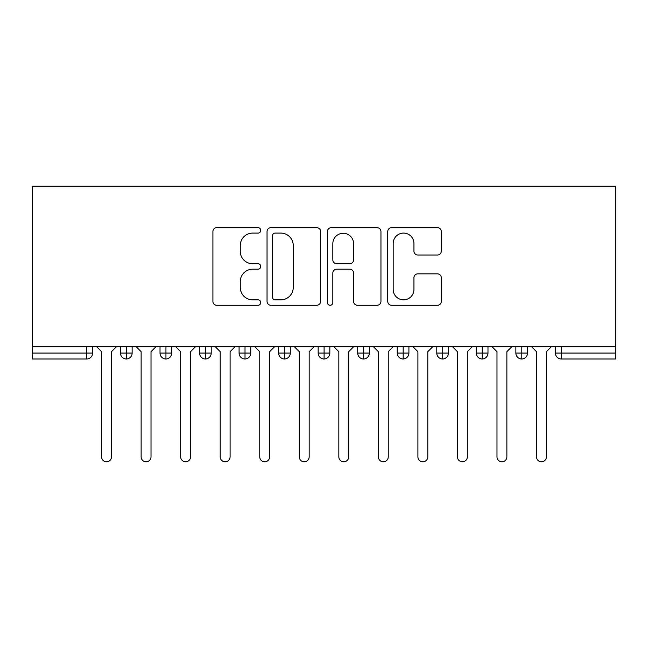 <?xml version="1.0" encoding="UTF-8"?>
<svg xmlns="http://www.w3.org/2000/svg" width="648" height="648" viewBox="0 0 648 648"><rect width="100%" height="100%" fill="white"/><g stroke="black" fill="none" stroke-linecap="round" stroke-linejoin="round"><path stroke-width="0.97" d="M260.739 230.38A2.714 2.714 0 0 0 258.026 227.659L216.788 227.659A3.88 3.88 0 0 0 212.909 231.539L212.909 301.401A3.88 3.88 0 0 0 216.788 305.281L258.026 305.281A2.714 2.714 0 0 0 260.739 302.567A2.714 2.714 0 0 0 258.026 299.846L252.688 299.846A12.417 12.417 0 0 1 240.27 287.429L240.27 281.605A12.417 12.417 0 0 1 252.688 269.187L258.026 269.187A2.714 2.714 0 0 0 260.739 266.474A2.714 2.714 0 0 0 258.026 263.752L252.688 263.752A12.417 12.417 0 0 1 240.27 251.335L240.27 245.511A12.417 12.417 0 0 1 252.688 233.094L258.026 233.094A2.714 2.714 0 0 0 260.739 230.38M437.424 255.02A3.88 3.88 0 0 0 441.304 251.141L441.304 231.539A3.88 3.88 0 0 0 437.424 227.659L391.627 227.659A3.88 3.88 0 0 0 387.747 231.539L387.747 301.401A3.88 3.88 0 0 0 391.627 305.281L437.424 305.281A3.88 3.88 0 0 0 441.304 301.401L441.304 277.725A3.88 3.88 0 0 0 437.424 273.845L417.822 273.845A3.88 3.88 0 0 0 413.942 277.725L413.942 289.47A10.384 10.384 0 0 1 403.558 299.846A10.384 10.384 0 0 1 393.182 289.47L393.182 243.478A10.384 10.384 0 0 1 403.558 233.094A10.384 10.384 0 0 1 413.942 243.478L413.942 251.141A3.88 3.88 0 0 0 417.822 255.02L437.424 255.02M32.4 346.737L32.4 186.203L615.6 186.203L615.6 346.737L32.4 346.737L32.4 353.063L86.67 353.063L86.67 346.737M320.606 231.539A3.88 3.88 0 0 0 316.726 227.659L270.929 227.659A3.88 3.88 0 0 0 267.049 231.539L267.049 301.401A3.88 3.88 0 0 0 270.929 305.281L316.726 305.281A3.88 3.88 0 0 0 320.606 301.401L320.606 231.539M331.274 227.659L377.071 227.659A3.88 3.88 0 0 1 380.951 231.539L380.951 301.401A3.88 3.88 0 0 1 377.071 305.281L357.477 305.281A3.88 3.88 0 0 1 353.589 301.401L353.589 273.067A3.88 3.88 0 0 0 349.709 269.187L336.709 269.187A3.88 3.88 0 0 0 332.829 273.067L332.829 302.567A2.714 2.714 0 0 1 330.116 305.281A2.714 2.714 0 0 1 327.394 302.567L327.394 231.539A3.88 3.88 0 0 1 331.274 227.659M92.599 346.737L92.599 353.063A5.929 5.929 0 0 1 86.67 358.992L32.4 358.992L32.4 353.063M615.6 358.992L561.33 358.992A5.929 5.929 0 0 1 555.401 353.063L555.401 346.737L555.401 353.063A5.929 5.929 0 0 0 561.33 358.992L561.33 353.063L615.6 353.063L615.6 358.992M615.6 346.737L615.6 353.063M126.401 358.992A5.929 5.929 0 0 1 120.471 353.063L120.471 346.737L120.471 353.063A5.929 5.929 0 0 0 126.401 358.992A5.929 5.929 0 0 0 132.135 353.063L132.135 346.737L132.135 353.063A5.929 5.929 0 0 1 126.401 358.992L126.401 353.063L132.135 353.063M126.401 346.737L126.401 353.063L120.471 353.063M86.67 358.992A5.929 5.929 0 0 0 92.599 353.063A5.929 5.929 0 0 1 86.67 358.992L86.67 353.063L92.599 353.063M165.945 346.737L165.945 353.063L160.016 353.063L160.016 346.737L160.016 353.063A5.929 5.929 0 0 0 165.945 358.992A5.929 5.929 0 0 0 171.679 353.063L171.679 346.737L171.679 353.063A5.929 5.929 0 0 1 165.945 358.992A5.929 5.929 0 0 1 160.016 353.063A5.929 5.929 0 0 0 165.945 358.992L165.945 353.063L171.679 353.063M205.481 346.737L205.481 353.063L199.552 353.063L199.552 346.737L199.552 353.063A5.929 5.929 0 0 0 205.481 358.992A5.929 5.929 0 0 0 211.216 353.063L211.216 346.737L211.216 353.063A5.929 5.929 0 0 1 205.481 358.992A5.929 5.929 0 0 1 199.552 353.063A5.929 5.929 0 0 0 205.481 358.992L205.481 353.063L211.216 353.063M245.017 346.737L245.017 358.992A5.929 5.929 0 0 1 239.088 353.063L239.088 346.737L239.088 353.063A5.929 5.929 0 0 0 245.017 358.992A5.929 5.929 0 0 0 250.752 353.063L250.752 346.737M284.561 346.737L284.561 358.992A5.929 5.929 0 0 1 278.632 353.063A5.929 5.929 0 0 0 284.561 358.992A5.929 5.929 0 0 1 278.632 353.063L278.632 346.737M290.296 346.737L290.296 353.063A5.929 5.929 0 0 1 284.561 358.992A5.929 5.929 0 0 0 290.296 353.063L278.632 353.063M324.097 346.737L324.097 353.063L318.168 353.063L318.168 346.737L318.168 353.063A5.929 5.929 0 0 0 324.097 358.992A5.929 5.929 0 0 0 329.832 353.063L329.832 346.737L329.832 353.063A5.929 5.929 0 0 1 324.097 358.992A5.929 5.929 0 0 1 318.168 353.063A5.929 5.929 0 0 0 324.097 358.992L324.097 353.063L329.832 353.063M363.641 358.992A5.929 5.929 0 0 1 357.704 353.063L357.704 346.737L357.704 353.063A5.929 5.929 0 0 0 363.641 358.992A5.929 5.929 0 0 0 369.368 353.063L369.368 346.737L369.368 353.063A5.929 5.929 0 0 1 363.641 358.992L363.641 353.063L369.368 353.063M403.178 346.737L403.178 353.063L397.248 353.063L397.248 346.737L397.248 353.063A5.929 5.929 0 0 0 403.178 358.992A5.929 5.929 0 0 0 408.912 353.063L408.912 346.737L408.912 353.063A5.929 5.929 0 0 1 403.178 358.992A5.929 5.929 0 0 1 397.248 353.063A5.929 5.929 0 0 0 403.178 358.992L403.178 353.063L408.912 353.063M442.714 346.737L442.714 358.992A5.929 5.929 0 0 1 436.784 353.063L436.784 346.737L436.784 353.063A5.929 5.929 0 0 0 442.714 358.992A5.929 5.929 0 0 0 448.448 353.063L448.448 346.737M482.258 346.737L482.258 358.992A5.929 5.929 0 0 1 476.32 353.063L476.32 346.737L476.32 353.063A5.929 5.929 0 0 0 482.258 358.992A5.929 5.929 0 0 0 487.985 353.063L487.985 346.737M521.794 346.737L521.794 358.992A5.929 5.929 0 0 1 515.865 353.063L515.865 346.737L515.865 353.063A5.929 5.929 0 0 0 521.794 358.992A5.929 5.929 0 0 0 527.529 353.063L527.529 346.737M363.641 346.737L363.641 353.063L357.704 353.063M275.197 233.094A2.714 2.714 0 0 0 272.476 235.807L272.476 297.132A2.714 2.714 0 0 0 275.197 299.846L280.827 299.846A12.417 12.417 0 0 0 293.244 287.429L293.244 245.511A12.417 12.417 0 0 0 280.827 233.094L275.197 233.094M353.589 243.672A10.384 10.384 0 0 0 343.213 233.288A10.384 10.384 0 0 0 332.829 243.672L332.829 259.872A3.88 3.88 0 0 0 336.709 263.752L349.709 263.752A3.88 3.88 0 0 0 353.589 259.872L353.589 243.672M101.59 456.848L101.59 351.678L101.59 456.848A4.941 4.941 0 0 0 106.539 461.797A4.941 4.941 0 0 0 111.48 456.848L111.48 351.678L111.48 456.848M116.421 346.737L111.48 351.678M101.59 351.678L96.649 346.737M141.134 456.848L141.134 351.678L141.134 456.848A4.941 4.941 0 0 0 146.075 461.797A4.941 4.941 0 0 0 151.016 456.848L151.016 351.678L151.016 456.848M180.671 456.848L180.671 351.678L180.671 456.848A4.941 4.941 0 0 0 185.612 461.797A4.941 4.941 0 0 0 190.553 456.848L190.553 351.678L190.553 456.848M220.207 456.848L220.207 351.678L220.207 456.848A4.941 4.941 0 0 0 225.156 461.797A4.941 4.941 0 0 0 230.097 456.848L230.097 351.678L230.097 456.848M259.751 456.848L259.751 351.678L259.751 456.848A4.941 4.941 0 0 0 264.692 461.797A4.941 4.941 0 0 0 269.633 456.848L269.633 351.678L269.633 456.848M155.957 346.737L151.016 351.678M141.134 351.678L136.193 346.737M195.502 346.737L190.553 351.678M180.671 351.678L175.73 346.737M235.038 346.737L230.097 351.678M220.207 351.678L215.266 346.737M274.574 346.737L269.633 351.678M259.751 351.678L254.81 346.737M299.287 456.848L299.287 351.678L299.287 456.848A4.941 4.941 0 0 0 304.228 461.797A4.941 4.941 0 0 0 309.169 456.848L309.169 351.678L309.169 456.848M314.118 346.737L309.169 351.678M299.287 351.678L294.346 346.737M338.831 456.848L338.831 351.678L338.831 456.848A4.941 4.941 0 0 0 343.772 461.797A4.941 4.941 0 0 0 348.713 456.848L348.713 351.678L348.713 456.848M353.654 346.737L348.713 351.678M338.831 351.678L333.882 346.737M378.367 456.848L378.367 351.678L378.367 456.848A4.941 4.941 0 0 0 383.308 461.797A4.941 4.941 0 0 0 388.249 456.848L388.249 351.678L388.249 456.848M393.19 346.737L388.249 351.678M378.367 351.678L373.426 346.737M417.903 456.848L417.903 351.678L417.903 456.848A4.941 4.941 0 0 0 422.844 461.797A4.941 4.941 0 0 0 427.793 456.848L427.793 351.678L427.793 456.848M432.734 346.737L427.793 351.678M417.903 351.678L412.962 346.737M457.448 456.848L457.448 351.678L457.448 456.848A4.941 4.941 0 0 0 462.389 461.797A4.941 4.941 0 0 0 467.33 456.848L467.33 351.678L467.33 456.848M472.27 346.737L467.33 351.678M457.448 351.678L452.498 346.737M496.984 456.848L496.984 351.678L496.984 456.848A4.941 4.941 0 0 0 501.925 461.797A4.941 4.941 0 0 0 506.866 456.848L506.866 351.678L506.866 456.848M511.807 346.737L506.866 351.678M496.984 351.678L492.043 346.737M536.52 456.848L536.52 351.678L536.52 456.848A4.941 4.941 0 0 0 541.461 461.797A4.941 4.941 0 0 0 546.41 456.848L546.41 351.678L546.41 456.848M551.351 346.737L546.41 351.678M536.52 351.678L531.579 346.737M561.33 346.737L561.33 353.063L555.401 353.063A5.929 5.929 0 0 0 561.33 358.992M239.088 353.063A5.929 5.929 0 0 0 245.017 358.992A5.929 5.929 0 0 0 250.752 353.063L239.088 353.063M436.784 353.063A5.929 5.929 0 0 0 442.714 358.992A5.929 5.929 0 0 0 448.448 353.063L436.784 353.063M476.32 353.063A5.929 5.929 0 0 0 482.258 358.992A5.929 5.929 0 0 0 487.985 353.063L476.32 353.063M515.865 353.063A5.929 5.929 0 0 0 521.794 358.992A5.929 5.929 0 0 0 527.529 353.063L515.865 353.063"/></g></svg>
